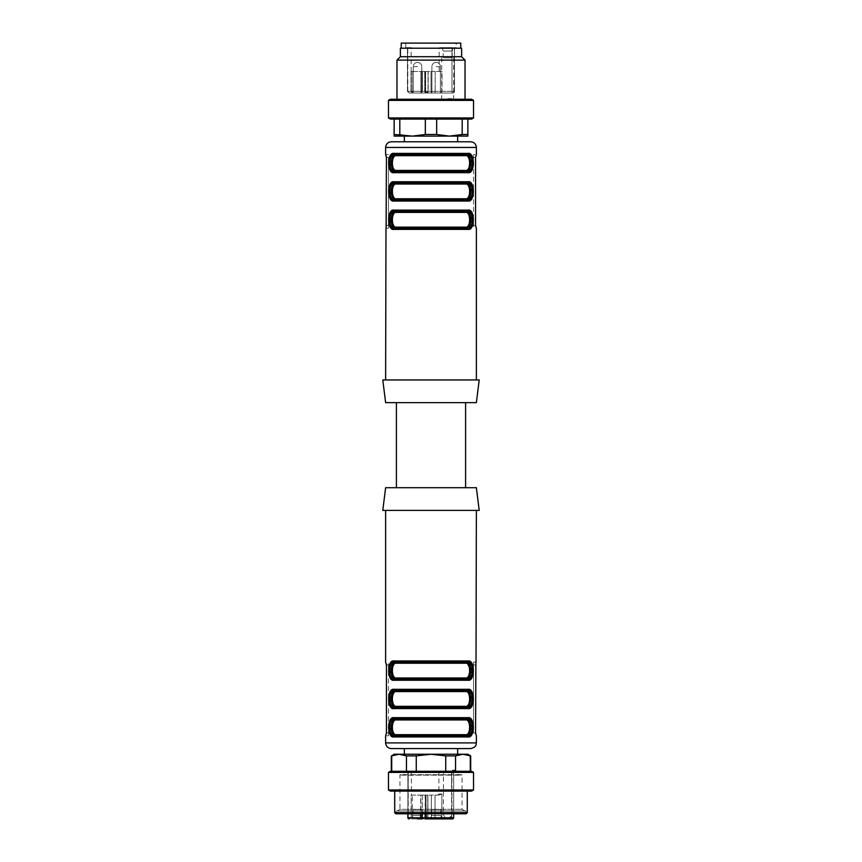 <?xml version="1.0" encoding="UTF-8"?>
<svg xmlns="http://www.w3.org/2000/svg" width="862" height="862" viewBox="0 0 862 862"><rect width="100%" height="100%" fill="white"/><g stroke="black" fill="none" stroke-linecap="round" stroke-linejoin="round"><path stroke-width="0.65" stroke-dasharray="4.31 3.23" d="M457.657 748.582L404.343 748.582L457.657 748.582M457.657 754.25L404.343 754.25L457.657 754.25M465.599 487.709L396.401 487.709L465.599 487.709M465.599 402.64L396.401 402.64L465.599 402.64M468.863 677.812L466.439 679.105L395.561 679.105A1.131 0.916 90 0 0 396.488 677.974C390.992 679.03 391.046 662.113 396.488 663.234A1.131 0.916 -90 0 0 395.561 662.091C389.872 661.951 389.839 679.191 395.561 679.105L466.439 679.105A1.131 0.916 -90 0 1 465.512 677.974C470.954 679.084 471.008 662.178 465.512 663.234A1.131 0.916 90 0 1 466.439 662.091L395.561 662.091L466.439 662.091L470.717 670.614M396.488 706.334A1.131 0.916 90 0 1 395.561 707.465L466.439 707.465C472.128 707.605 472.16 690.365 466.439 690.451A1.131 0.916 90 0 0 465.512 691.583C471.008 690.537 470.954 707.443 465.512 706.334L396.488 706.334C390.992 707.379 391.046 690.473 396.488 691.583A1.131 0.916 -90 0 0 395.561 690.451L393.137 691.755M396.488 734.683C390.992 735.739 391.046 718.822 396.488 719.942A1.131 0.916 -90 0 0 395.561 718.811C389.872 718.66 389.839 735.9 395.561 735.814L466.439 735.814A1.131 0.916 -90 0 1 465.512 734.683L396.488 734.683A1.131 0.916 90 0 1 395.561 735.814L394.871 735.814L395.561 735.814M470.717 727.323L466.439 718.811A1.131 0.916 90 0 0 465.512 719.942C471.008 718.886 470.954 735.803 465.512 734.683M385.626 487.709L476.374 487.709M466.439 690.451L467.129 690.451A1.131 0.927 90 0 0 468.055 689.32L393.945 689.32A1.131 0.927 -90 0 0 394.871 690.451L467.129 690.451M472.29 699.082L467.129 707.465L466.439 707.465A1.131 0.916 -90 0 1 465.512 706.334M391.283 698.953L395.561 707.465L394.871 707.465L395.561 707.465M466.439 718.811L467.129 718.811A1.131 0.927 90 0 0 468.055 717.669L393.945 717.669A1.131 0.927 -90 0 0 394.871 718.811L467.129 718.811M472.29 727.431L467.129 735.814L466.439 735.814L468.863 734.521M382.793 510.39L479.207 510.39M389.71 670.485L394.871 662.091L395.561 662.091M394.871 662.091L467.129 662.091A1.131 0.927 90 0 0 468.055 660.96L393.945 660.96A1.131 0.927 -90 0 0 394.871 662.091M472.29 670.722L467.129 679.105L394.871 679.105A1.131 0.927 90 0 0 393.945 680.247L468.055 680.247A1.131 0.927 -90 0 0 467.129 679.105L466.439 679.105M467.129 707.465L394.871 707.465A1.131 0.927 90 0 0 393.945 708.596L468.055 708.596A1.131 0.927 -90 0 0 467.129 707.465M389.71 698.834L394.871 690.451M467.129 735.814L394.871 735.814A1.131 0.927 90 0 0 393.945 736.956L468.055 736.956A1.131 0.927 -90 0 0 467.129 735.814M389.71 727.194L394.871 718.811M473.529 732.98L473.529 664.936L473.529 732.98L475.565 732.98L473.529 732.98M473.529 662.091L473.529 664.936L473.529 662.091L476.018 662.091L473.529 662.091M388.471 735.814L388.471 662.091L388.471 735.814L385.982 735.814L388.471 735.814M476.374 510.39L385.626 510.39L476.374 510.39M470.512 679.482L473.346 670.324M391.488 661.714L388.654 670.884M470.512 707.842L473.346 698.673M391.488 690.074L388.654 699.244M470.512 736.202L473.346 727.032M391.488 718.423L388.654 727.593M475.587 664.171L475.565 732.98M386.413 733.745L386.435 664.936L388.471 664.936L386.435 664.936M391.305 748.582L470.695 748.582M465.512 212.386C471.008 211.33 470.954 228.236 465.512 227.126A1.131 0.916 90 0 0 466.439 228.258C472.128 228.408 472.16 211.168 466.439 211.244L395.561 211.244A1.131 0.916 90 0 1 396.488 212.386L465.512 212.386A1.131 0.916 -90 0 1 466.439 211.244L395.561 211.244C389.872 211.104 389.839 228.344 395.561 228.258L466.439 228.258L395.561 228.258A1.131 0.916 -90 0 0 396.488 227.126C390.992 228.182 391.046 211.265 396.488 212.386M391.283 191.386L395.561 199.909A1.131 0.916 -90 0 0 396.488 198.766C390.992 199.822 391.046 182.916 396.488 184.026L465.512 184.026C471.008 182.97 470.954 199.887 465.512 198.766A1.131 0.916 90 0 0 466.439 199.909L467.829 199.531M465.512 155.666A1.131 0.916 -90 0 1 466.439 154.535L395.561 154.535C389.872 154.395 389.839 171.635 395.561 171.549A1.131 0.916 -90 0 0 396.488 170.417C390.992 171.463 391.046 154.557 396.488 155.666L465.512 155.666C471.008 154.621 470.954 171.527 465.512 170.417A1.131 0.916 90 0 0 466.439 171.549L468.863 170.245M476.374 402.64L385.626 402.64M465.512 184.026A1.131 0.916 -90 0 1 466.439 182.895L395.561 182.895A1.131 0.916 90 0 1 396.488 184.026M389.71 191.278L394.871 182.895L395.561 182.895L393.137 184.188M470.717 191.396L466.439 182.895L394.871 182.895A1.131 0.927 90 0 1 393.945 181.753L468.055 181.753A1.131 0.927 -90 0 1 467.129 182.895L466.439 182.895L467.129 182.895M470.717 163.047L466.439 154.535L395.561 154.535A1.131 0.916 90 0 1 396.488 155.666M479.207 379.959L382.793 379.959M472.29 219.875L467.129 228.258L466.439 228.258M467.129 228.258L394.871 228.258A1.131 0.927 -90 0 0 393.945 229.389L468.055 229.389A1.131 0.927 90 0 0 467.129 228.258M389.71 219.638L394.871 211.244A1.131 0.927 90 0 1 393.945 210.112L468.055 210.112A1.131 0.927 -90 0 1 467.129 211.244L466.439 211.244M467.129 199.909L394.871 199.909A1.131 0.927 -90 0 0 393.945 201.04L468.055 201.04A1.131 0.927 90 0 0 467.129 199.909L472.29 191.515M472.29 163.166L467.129 171.549L394.871 171.549A1.131 0.927 -90 0 0 393.945 172.68L468.055 172.68A1.131 0.927 90 0 0 467.129 171.549L466.439 171.549M389.71 162.918L394.871 154.535A1.131 0.927 90 0 1 393.945 153.404L468.055 153.404A1.131 0.927 -90 0 1 467.129 154.535L466.439 154.535M395.561 154.535L394.871 154.535M395.561 171.549L394.871 171.549M395.561 199.909L394.871 199.909M395.561 228.258L394.871 228.258M395.561 211.244L394.871 211.244M388.471 157.369L388.471 225.424L388.471 157.369L386.435 157.369L388.471 157.369M388.471 228.258L388.471 225.424L388.471 228.258L385.982 228.258L388.471 228.258M473.529 154.535L473.529 228.258L473.529 154.535L476.018 154.535L473.529 154.535M385.626 379.959L476.374 379.959L385.626 379.959M391.488 210.867L388.654 220.036M470.512 228.635L473.346 219.476M391.488 182.518L388.654 191.676M470.512 200.286L473.346 191.116M391.488 154.158L388.654 163.327M470.512 171.926L473.346 162.756M386.101 154.654L388.471 154.535L385.626 154.535M386.413 226.189L386.435 157.369M475.587 156.604L475.565 225.424L473.529 225.424L475.565 225.424M470.695 141.777L391.305 141.777M457.657 141.777L404.343 141.777M457.657 136.11L404.343 136.11M436.668 134.472L425.332 134.472L412.564 136.11L449.436 136.11L436.668 134.472L436.668 119.096L462.194 119.096L399.806 119.096L436.668 119.096M441.775 818.9L441.775 817.769L442.863 817.769L441.775 817.769L441.775 818.9L446.311 818.9L446.311 817.769L446.311 818.9L441.775 818.9L445.417 818.9L443.37 818.9L443.37 817.769L445.417 817.769L442.863 817.769L446.311 817.769L443.37 817.769L443.37 818.9L443.37 817.769L443.37 818.9L445.417 818.9L445.417 817.769M425.214 813.793L425.16 795.076L435.019 795.076L425.214 795.076L425.214 817.769L431.312 817.769A1.131 1.077 -90 0 0 432.401 818.9A1.131 1.077 -90 0 1 431.312 817.769L435.019 817.769A1.131 0.571 90 0 1 434.448 818.9A1.131 0.571 90 0 0 435.019 817.769L425.214 817.769A1.131 1.077 -90 0 0 426.291 818.9L426.065 817.769L425.16 817.769A1.131 1.131 0 0 0 426.291 818.9L452.097 818.9L441.215 818.9L440.687 809.547L431.614 809.547L440.687 809.547L431.614 809.547L440.687 809.547L440.687 815.495L431.614 815.495L440.687 815.495L431.614 815.495L440.687 815.495L441.603 818.9L430.698 818.9L441.215 818.9L441.872 817.769L441.215 818.9L430.698 818.9L441.603 818.9L430.698 818.9L431.614 815.495L430.698 818.9M422.046 809.547L412.973 809.547L422.046 809.547L412.973 809.547L422.046 809.547L422.046 815.495L412.973 815.495L422.046 815.495L412.973 815.495L422.046 815.495L422.962 818.9L412.058 818.9L422.962 818.9L412.058 818.9L412.973 815.495L412.058 818.9L425.343 818.9L412.284 818.9L412.284 817.769L427.767 817.769A1.131 1.077 -90 0 1 426.69 818.9A1.131 1.077 90 0 0 427.767 817.769L422.251 817.769A1.131 1.077 -90 0 1 421.173 818.9L422.962 818.9L422.046 815.495L422.046 809.547M454.037 771.264L455.05 771.264L454.037 771.264L454.037 770.132L455.05 770.132L454.037 770.132L454.037 771.264M455.384 771.113L455.373 770.132L455.384 771.264L452.55 771.264L455.384 771.264L452.55 771.264L455.05 771.264L455.05 770.132L452.55 770.132L455.384 770.132L455.384 771.048M418.587 817.769L417.661 817.769L418.587 817.769L418.587 818.9L417.661 818.9L419.848 818.9L419.848 817.769L417.661 817.769L417.661 818.9M419.848 818.9L417.984 818.9L417.984 817.769L421.787 817.769L419.848 817.769M421.346 818.9L420.031 818.9L420.031 817.769L421.259 817.769L420.57 817.769L420.667 818.9L417.391 818.9L419.6 818.9L419.6 817.769L417.391 817.769L421.604 817.769L419.535 817.769L419.535 818.9L421.604 818.9L420.634 818.9L420.775 817.769L421.787 817.769L421.787 818.9L421.346 817.769M421.604 817.769L421.949 818.9L421.604 817.769M446.354 817.769L443.477 817.769L447.022 817.769L446.354 817.769L446.354 818.9L447.022 818.9L447.022 817.769M442.863 818.9L442.863 817.769L442.863 818.9M443.37 818.9L443.37 817.769M417.305 817.769L417.305 818.9L421.949 818.9L421.949 817.769M417.725 818.9L417.725 817.769L417.768 818.9L418.663 818.9L418.663 817.769M417.779 818.9L417.779 817.769M417.391 818.9L417.391 817.769L417.391 818.9M417.919 818.9L417.919 817.769L417.919 818.9M420.634 818.9L420.634 817.769M420.57 818.9L420.57 817.769M447.022 818.9L443.477 818.9L443.477 817.769L443.477 818.9L448.035 818.9L448.035 817.769L448.035 818.9L446.893 818.9L446.893 817.769M446.893 818.9L446.354 818.9M455.384 770.132L452.55 770.132L455.373 770.132L455.362 771.264M422.251 813.793L422.251 795.076L420.699 795.076L422.251 795.076L422.251 817.769L407.898 817.769A1.131 1.131 0 0 0 409.03 818.9A1.131 0.819 90 0 1 408.211 817.769L407.974 817.769A1.131 1.056 -90 0 0 409.03 818.9L412.284 818.9A1.131 1.11 -90 0 1 411.174 817.769L408.211 817.769L411.174 817.769L411.174 795.076L427.897 795.076L411.174 795.076L411.174 817.769A1.131 1.11 90 0 0 412.284 818.9L412.284 795.076L412.284 817.769L425.343 817.769L425.343 818.9L425.343 795.076L425.343 817.769L427.897 817.769L426.755 818.9L427.897 817.769L427.767 795.076L427.767 817.769L425.214 817.769M407.898 817.769L408.211 771.264L411.433 771.264L408.211 771.264L408.211 817.769A1.131 0.819 -90 0 0 409.03 818.9L421.173 818.9L420.699 795.076L426.065 795.076L420.699 795.076L420.699 813.793M441.872 817.769L441.872 793.945L439.103 795.076L435.019 795.076L439.103 795.076L441.872 793.945L438.887 793.945L441.872 793.945L441.872 817.769L451.591 817.769L441.872 817.769M439.103 795.076L437.745 795.076L439.103 795.076M451.591 771.264L438.887 771.264L453.649 771.264L451.591 771.264L452.097 818.9L451.591 817.769L453.649 817.769L451.591 817.769L451.591 771.264M452.55 771.264L452.55 770.132L452.55 771.264M452.884 771.264L452.884 770.132L452.884 771.264M453.854 771.264L453.854 770.132L453.854 771.264M454.177 771.264L454.177 770.132M453.703 771.264L453.703 770.132L453.703 771.264M443.424 771.264L451.925 771.264L443.424 771.264L443.424 813.512L451.925 813.512L443.424 813.512A4.256 4.256 0 0 0 447.669 817.769A4.256 4.256 0 0 0 451.925 813.512L451.925 771.264M453.649 813.793L453.649 771.264L455.524 771.264L453.649 771.264L453.649 813.793L453.649 771.264L453.649 772.309L407.974 772.309L453.649 772.309L453.649 817.769L426.065 817.769L426.065 795.076L425.16 795.076L426.065 795.076L426.065 813.793M452.507 818.9L453.649 817.769M407.963 771.264L407.974 772.309L407.963 771.264L407.974 772.309L407.963 771.264L406.476 771.264L407.963 771.264M397.113 810.959L464.887 810.959L397.113 810.959L399.946 809.321L462.054 809.321L399.946 809.321L399.946 774.722L462.054 774.722L399.946 774.722C403.276 775.735 405.452 774.582 406.476 771.264M431 810.959L465.879 810.959L431 810.959M431 813.793L465.879 813.793L431 813.793M395.841 813.793L466.159 813.793M467.29 812.661L394.71 812.661M390.432 791.111L471.568 791.111M388.471 789.98L473.529 789.98M388.471 772.395L473.529 772.395M390.432 771.264L471.568 771.264M406.444 771.264L445.729 771.264L391.714 771.264L406.444 771.264L406.444 755.888L416.271 755.888L431 754.25L445.729 755.888L445.729 771.264L470.286 771.264L445.729 771.264M470.286 771.264L470.695 755.888M391.714 771.264L391.714 755.888L399.074 754.25L406.444 755.888M416.271 771.264L416.271 755.888M445.729 755.888L455.556 755.888L462.926 754.25L470.286 755.888M455.556 771.264L455.556 755.888M394.139 754.25L467.861 754.25M465.027 60.114L396.973 60.114M396.973 99.249L465.027 99.249L396.973 99.249M471.568 99.249L390.432 99.249M473.529 100.38L388.471 100.38M473.529 117.954L388.471 117.954M471.568 119.096L390.432 119.096M467.861 119.096L462.194 119.096L467.861 119.096L467.861 134.472L449.436 136.11L412.564 136.11L399.806 134.472L399.806 119.096L394.139 119.096L399.806 119.096M425.332 119.096L425.332 134.472M399.806 134.472L394.139 134.472L394.139 136.11L412.564 136.11M394.139 119.096L394.139 134.472M449.436 136.11L467.861 136.11L467.861 134.472M462.194 119.096L462.194 134.472M461.623 56.709L400.377 56.709M461.623 48.207L400.377 48.207M460.771 48.207L401.229 48.207L460.771 48.207M413.254 93.01L421.766 93.01L413.254 93.01L421.766 93.01L413.254 93.01L413.254 66.633L413.254 93.01M425.343 93.01L420.958 93.01L422.38 91.307L428.177 91.307L425.343 91.307L425.343 93.01L409.256 93.01L412.51 93.01L412.047 91.307L412.51 93.01L425.343 93.01L425.343 91.307L428.177 91.307L420.839 91.307L420.958 93.01L425.343 93.01M420.958 93.01L422.38 91.307L407.532 91.307L409.256 93.01L420.958 93.01L420.839 71.46L428.037 71.46L420.839 71.46L425.645 71.46L420.839 71.46L420.839 91.307L407.457 91.307L409.256 93.01L407.532 91.307L407.532 47.636L405.765 47.636L411.152 47.636L407.457 47.636L407.457 91.307L409.224 93.01L407.791 91.307L410.937 91.307L412.51 93.01L410.937 91.307L425.343 91.307L407.457 91.307L409.224 93.01L420.958 93.01M431.894 93.01L440.407 93.01L431.894 93.01L440.407 93.01L431.894 93.01L431.894 66.633L431.894 93.01M426.615 93.01L434.308 93.01L426.615 93.01L424.804 91.307L431.043 91.307L424.75 91.307L426.615 93.01L425.645 91.307L424.75 91.307L454.403 91.307L425.645 91.307L426.615 93.01L452.819 93.01L426.615 93.01C425.526 93.042 424.912 92.482 424.75 91.307C424.912 92.482 425.526 93.042 426.615 93.01M460.771 43.1L401.229 43.1M425.343 71.46L410.937 71.46L425.343 71.46L425.343 91.307L425.343 71.46M424.804 71.46L431.043 71.46L424.75 71.46L424.804 91.307L424.804 71.46M410.937 71.46L410.937 91.307L410.937 71.46M431.043 71.46L435.159 71.46L431.043 71.46L431.043 91.307A1.702 1.616 -90 0 0 432.67 93.01A1.702 1.616 -90 0 1 431.043 91.307L435.159 91.307L431.043 91.307L431.043 71.46M434.308 93.01L452.819 93.01L434.308 93.01A1.702 0.851 -90 0 0 435.159 91.307A1.702 0.851 -90 0 1 434.308 93.01M442.034 91.307L441.042 93.01L442.034 91.307L435.159 91.307L454.403 91.307A1.702 1.573 -90 0 1 452.819 93.01A1.702 1.573 -90 0 0 454.403 91.307L442.034 91.307L442.034 71.46L435.159 71.46L442.034 71.46L439.167 71.46L442.034 71.46L442.034 91.307M456.235 43.1L405.765 43.1L456.235 43.1L456.235 47.636L454.403 47.636L456.235 47.636M451.968 47.636L439.167 47.636L451.968 47.636L451.968 91.307A1.702 0.862 90 0 0 452.819 93.01A1.702 0.862 90 0 1 451.968 91.307L451.968 47.636M453.121 47.636L442.228 47.636L453.121 47.636L452.205 51.041L443.133 51.041L452.205 51.041L452.205 57.84L443.133 57.84L452.205 57.84M447.669 57.84L453.627 57.84L447.669 57.84M447.669 98.677L453.627 98.677L447.669 98.677M396.488 663.234L465.512 663.234M396.488 691.583L465.512 691.583M396.488 719.942L465.512 719.942M475.565 664.936L473.529 664.936L475.565 664.936M386.435 732.98L388.471 732.98L386.435 732.98M476.374 742.904L385.626 742.904M465.512 227.126L396.488 227.126M465.512 198.766L396.488 198.766M465.512 170.417L396.488 170.417M386.435 225.424L388.471 225.424L386.435 225.424M475.565 157.369L473.529 157.369L475.565 157.369M385.626 147.445L476.374 147.445M454.856 771.264L454.856 770.132M420.236 818.9L420.236 817.769L420.203 818.9M421.238 818.9L421.238 817.769L421.259 818.9M420.031 818.9L420.031 817.769L420.02 818.9M418.232 818.9L418.232 817.769M418.792 818.9L418.792 817.769M446.645 818.9L446.645 817.769M447.421 818.9L447.421 817.769M431.312 817.769L431.312 795.076L431.312 817.769M435.019 817.769L435.019 795.076L435.019 817.769M453.951 771.264L453.951 770.132M454.953 771.264L454.953 770.132M407.974 817.769L407.974 813.793M417.51 66.633L413.254 66.633L417.51 66.633M436.15 66.633L440.407 66.633L436.15 66.633M426.421 93.01A1.702 1.616 90 0 0 428.037 91.307A1.702 1.616 -90 0 1 426.421 93.01M428.037 71.46L428.037 91.307L428.037 71.46M422.38 71.46L422.38 91.307L422.38 71.46M412.047 71.46L412.047 91.307L412.047 71.46M407.791 91.307L407.791 47.636L407.791 91.307M435.159 71.46L435.159 91.307L435.159 71.46M425.645 71.46L425.645 91.307L425.645 71.46M454.403 91.307L454.403 47.636L454.403 91.307M431.614 809.547L431.614 815.495L431.614 809.547M412.973 809.547L412.973 815.495L412.973 809.547M421.486 817.769L421.486 818.9L421.486 817.769M419.6 817.769L419.6 818.9M427.897 795.076L427.897 817.769L427.897 795.076M438.887 771.264L438.887 793.945L437.745 795.076M425.16 817.769L425.16 813.793M411.433 771.264L411.433 795.076M407.898 771.77L407.898 813.793L407.898 771.77M464.887 810.959L462.054 809.321L462.054 774.722L460.06 775.164C456.267 773.645 454.748 772.341 455.524 771.264M401.94 775.164L460.06 775.164L401.94 775.164M396.121 810.959L396.121 813.793M465.879 810.959L465.879 813.793M417.51 62.376A4.256 4.256 0 0 0 413.254 66.633A4.256 4.256 0 0 1 417.51 62.376A4.256 4.256 0 0 1 421.766 66.633A4.256 4.256 0 0 0 417.51 62.376M436.15 62.376A4.256 4.256 0 0 0 431.894 66.633A4.256 4.256 0 0 1 436.15 62.376A4.256 4.256 0 0 1 440.407 66.633A4.256 4.256 0 0 0 436.15 62.376M421.766 66.633L421.766 93.01L421.766 66.633M428.177 91.307L426.474 93.01C427.951 92.417 428.522 91.846 428.177 91.307L428.177 71.46L428.177 91.307M440.407 66.633L440.407 93.01L440.407 66.633M411.152 71.46L411.152 47.636M407.457 47.636L407.457 91.307L407.457 47.636M424.75 91.307L424.75 71.46L424.75 91.307M452.819 93.01A1.702 1.702 0 0 0 454.522 91.307L454.522 47.636L454.522 91.307A1.702 1.702 0 0 1 452.819 93.01M405.765 43.1L405.765 47.636M439.167 71.46L439.167 47.636M443.133 57.84L443.133 51.041L442.228 47.636M441.721 57.84L441.721 98.677M453.627 57.84L453.627 98.677"/><path stroke-width="1.29" d="M457.657 748.582L457.657 754.25M465.599 487.709L465.599 402.64M396.488 719.942C390.992 718.886 391.046 735.803 396.488 734.683A1.131 0.916 -90 0 1 395.561 735.814C389.872 735.965 389.839 718.725 395.561 718.811A1.131 0.916 90 0 1 396.488 719.942L465.512 719.942C470.954 718.822 471.008 735.739 465.512 734.683A1.131 0.916 90 0 0 466.439 735.814L395.561 735.814M396.488 691.583C390.992 690.537 391.046 707.443 396.488 706.334A1.131 0.916 -90 0 1 395.561 707.465C389.872 707.605 389.839 690.365 395.561 690.451A1.131 0.916 90 0 1 396.488 691.583L465.512 691.583C470.954 690.473 471.008 707.379 465.512 706.334A1.131 0.916 90 0 0 466.439 707.465L395.561 707.465M466.439 679.105A1.131 0.916 -90 0 1 465.512 677.974L396.488 677.974A1.131 0.916 90 0 1 395.561 679.105C389.872 679.256 389.839 662.016 395.561 662.091A1.131 0.916 -90 0 1 396.488 663.234C390.992 662.178 391.046 679.084 396.488 677.974L465.512 677.974C471.008 679.03 470.954 662.113 465.512 663.234A1.131 0.916 90 0 1 466.439 662.091C472.128 661.951 472.16 679.191 466.439 679.105L467.129 679.105C473.938 680.549 473.906 660.572 467.129 662.091L472.29 670.722M476.374 487.709L385.626 487.709L382.793 510.39L479.207 510.39L476.374 487.709M468.863 677.812L470.717 670.614M393.137 691.755L391.283 698.953M468.863 734.521L470.717 727.323M466.439 718.811L394.871 718.811C388.062 717.367 388.094 737.344 394.871 735.814L466.439 735.814C472.16 735.9 472.128 718.66 466.439 718.811A1.131 0.916 -90 0 0 465.512 719.942M466.439 690.451L394.871 690.451C388.062 689.007 388.094 708.984 394.871 707.465L466.439 707.465C472.16 707.54 472.128 690.3 466.439 690.451A1.131 0.916 -90 0 0 465.512 691.583M471.88 663.331L468.055 660.96A1.131 0.927 90 0 1 467.129 662.091L395.561 662.091M390.12 677.877L393.945 680.247C386.963 681.842 386.909 659.43 393.945 660.96A1.131 0.927 -90 0 0 394.871 662.091C388.062 660.658 388.094 680.635 394.871 679.105L389.71 670.485M471.88 691.69L468.055 689.32C475.037 687.714 475.091 710.126 468.055 708.596A1.131 0.927 90 0 0 467.129 707.465C473.938 708.909 473.906 688.932 467.129 690.451L472.29 699.082M390.12 706.226L393.945 708.596A1.131 0.927 -90 0 1 394.871 707.465L389.71 698.834M471.88 720.039L468.055 717.669C475.037 716.074 475.091 738.486 468.055 736.956A1.131 0.927 90 0 0 467.129 735.814C473.938 737.258 473.906 717.281 467.129 718.811L472.29 727.431M390.12 734.586L393.945 736.956A1.131 0.927 -90 0 1 394.871 735.814L389.71 727.194M391.488 661.714L393.945 660.96L468.055 660.96C475.037 659.365 475.091 681.777 468.055 680.247L393.945 680.247A1.131 0.927 90 0 1 394.871 679.105L467.129 679.105A1.131 0.927 -90 0 1 468.055 680.247L470.512 679.482M473.346 670.324L471.956 663.481M388.654 670.884L390.044 677.726M391.488 690.074L393.945 689.32C386.909 687.79 386.963 710.191 393.945 708.596L468.055 708.596L470.512 707.842M473.346 698.673L471.956 691.841M388.654 699.244L390.044 706.075M391.488 718.423L393.945 717.669C386.909 716.139 386.963 738.551 393.945 736.956L468.055 736.956L470.512 736.202M473.346 727.032L471.956 720.19M388.654 727.593L390.044 734.435M467.129 718.811A1.131 0.927 -90 0 0 468.055 717.669L393.945 717.669A1.131 0.927 90 0 0 394.871 718.811M467.129 690.451A1.131 0.927 -90 0 0 468.055 689.32L393.945 689.32A1.131 0.927 90 0 0 394.871 690.451M385.626 510.39L385.626 662.091L386.435 664.936L386.435 732.98L385.626 735.814L385.626 742.904L476.374 742.904L476.374 735.814L475.565 732.98L475.899 662.21M475.565 732.98L475.587 733.745M476.018 662.091L476.374 510.39M386.435 664.936L386.413 664.171M476.374 742.904C475.727 744.542 477.408 746.707 470.695 748.582L391.305 748.582C387.857 748.238 385.971 746.352 385.626 742.904M465.512 170.417C471.008 171.463 470.954 154.557 465.512 155.666A1.131 0.916 90 0 1 466.439 154.535C472.128 154.395 472.16 171.635 466.439 171.549L395.561 171.549L466.439 171.549A1.131 0.916 -90 0 1 465.512 170.417L396.488 170.417C391.046 171.527 390.992 154.621 396.488 155.666A1.131 0.916 -90 0 0 395.561 154.535L466.439 154.535M465.512 198.766C471.008 199.822 470.954 182.916 465.512 184.026A1.131 0.916 90 0 1 466.439 182.895C472.128 182.744 472.16 199.984 466.439 199.909L395.561 199.909L466.439 199.909A1.131 0.916 -90 0 1 465.512 198.766L396.488 198.766C391.046 199.887 390.992 182.97 396.488 184.026A1.131 0.916 -90 0 0 395.561 182.895L394.871 182.895C388.062 181.451 388.094 201.428 394.871 199.909L389.71 191.278M396.488 212.386C390.992 211.33 391.046 228.236 396.488 227.126A1.131 0.916 -90 0 1 395.561 228.258C389.872 228.408 389.839 211.168 395.561 211.244L466.439 211.244A1.131 0.916 -90 0 0 465.512 212.386L396.488 212.386A1.131 0.916 90 0 0 395.561 211.244M466.439 211.244C472.128 211.104 472.16 228.344 466.439 228.258A1.131 0.916 90 0 1 465.512 227.126C471.008 228.182 470.954 211.265 465.512 212.386M385.626 402.64L476.374 402.64L479.207 379.959L382.793 379.959L385.626 402.64M393.137 184.188L391.283 191.386M467.829 199.531L470.717 191.396M468.863 170.245L470.717 163.047M395.561 154.535C389.839 154.46 389.872 171.7 395.561 171.549A1.131 0.916 90 0 0 396.488 170.417M395.561 199.909L467.129 199.909C473.938 201.342 473.906 181.365 467.129 182.895L395.561 182.895C389.839 182.809 389.872 200.049 395.561 199.909A1.131 0.916 90 0 0 396.488 198.766M395.561 228.258L394.871 228.258L389.71 219.638M471.88 212.483L468.055 210.112A1.131 0.927 -90 0 1 467.129 211.244L394.871 211.244C388.062 209.811 388.094 229.777 394.871 228.258L467.129 228.258C473.938 229.701 473.906 209.725 467.129 211.244L472.29 219.875M471.88 184.123L468.055 181.753A1.131 0.927 90 0 1 467.129 182.895L472.29 191.515M395.561 171.549L466.439 171.549M471.88 155.774L468.055 153.404C475.037 151.809 475.091 174.21 468.055 172.68A1.131 0.927 -90 0 0 467.129 171.549C473.938 172.993 473.906 153.016 467.129 154.535L394.871 154.535C388.062 153.091 388.094 173.068 394.871 171.549L389.71 162.918M394.871 154.535A1.131 0.927 -90 0 1 393.945 153.404L468.055 153.404A1.131 0.927 90 0 1 467.129 154.535L472.29 163.166M467.129 182.895L394.871 182.895A1.131 0.927 -90 0 1 393.945 181.753L391.488 182.518M390.12 227.029L393.945 229.389C386.963 230.994 386.909 208.582 393.945 210.112L468.055 210.112C475.037 208.518 475.091 230.93 468.055 229.389A1.131 0.927 90 0 0 467.129 228.258L466.439 228.258M394.871 211.244A1.131 0.927 90 0 1 393.945 210.112L391.488 210.867M388.654 220.036L390.044 226.868M394.871 228.258A1.131 0.927 -90 0 0 393.945 229.389L468.055 229.389L470.512 228.635M473.346 219.476L471.956 212.634M388.654 191.676L390.044 198.519M390.12 198.669L393.945 201.04C386.963 202.635 386.909 180.223 393.945 181.753L468.055 181.753C475.037 180.158 475.091 202.57 468.055 201.04L470.512 200.286M473.346 191.116L471.956 184.274M390.12 170.31L393.945 172.68C386.963 174.286 386.909 151.874 393.945 153.404L391.488 154.158M388.654 163.327L390.044 170.159M394.871 171.549A1.131 0.927 90 0 0 393.945 172.68L468.055 172.68L470.512 171.926M473.346 162.756L471.956 155.925M394.871 199.909A1.131 0.927 90 0 0 393.945 201.04L468.055 201.04A1.131 0.927 -90 0 0 467.129 199.909M476.374 379.959L476.374 228.258L475.565 225.424L475.565 157.369L476.374 154.535L476.374 147.445L385.626 147.445L385.626 154.535L386.435 157.369L386.101 228.139M386.435 157.369L386.413 156.604M385.982 228.258L385.626 379.959M475.565 225.424L475.587 226.189M385.626 147.445C385.971 144.008 387.857 142.111 391.305 141.777L470.695 141.777C474.143 142.111 476.029 144.008 476.374 147.445M425.332 119.096L425.332 134.472L412.564 136.11L394.139 136.11L394.139 134.472L412.564 136.11L404.343 136.11L404.343 141.777L457.657 141.777L457.657 136.11L449.436 136.11L462.194 134.472L462.194 119.096M422.251 813.793L422.251 817.769A1.131 1.077 90 0 1 421.173 818.9L420.699 817.769L425.214 817.769A1.131 1.077 -90 0 0 426.291 818.9L441.775 818.9M445.417 818.9L452.507 818.9A1.131 1.131 0 0 0 453.649 817.769A1.131 1.131 0 0 1 452.507 818.9L430.698 818.9M421.949 818.9L417.305 818.9M421.787 818.9L420.775 818.9L421.787 818.9M426.69 818.9L425.343 818.9L426.69 818.9M425.16 813.793L425.16 817.769L453.649 817.769L453.649 813.793L453.649 817.769L452.507 818.9M453.649 817.769L453.649 813.793M431 813.793L395.841 813.793L394.71 812.661L467.29 812.661L466.159 813.793L431 813.793M471.568 791.111L390.432 791.111L388.471 789.98L473.529 789.98L471.568 791.111M388.471 772.395L390.432 771.264L471.568 771.264L473.529 772.395L388.471 772.395L388.471 789.98M455.556 755.888L445.729 755.888L431 754.25L467.861 754.25L470.695 755.888L462.926 754.25L455.556 755.888L455.556 771.264M470.286 771.264L470.286 755.888M445.729 771.264L445.729 755.888M416.271 755.888L406.444 755.888L399.074 754.25L431 754.25L416.271 755.888L416.271 771.264M406.444 771.264L406.444 755.888M391.714 755.888L394.139 754.25L399.074 754.25L391.714 755.888L391.714 771.264M396.973 99.249L396.973 60.114L465.027 60.114L465.027 99.249M390.432 99.249L471.568 99.249L473.529 100.38L388.471 100.38L390.432 99.249M388.471 117.954L473.529 117.954L471.568 119.096L390.432 119.096L388.471 117.954L388.471 100.38M394.139 134.472L394.139 119.096M399.806 119.096L399.806 134.472M425.332 134.472L436.668 134.472L449.436 136.11L467.861 136.11L467.861 134.472L462.194 134.472M436.668 119.096L436.668 134.472M467.861 119.096L467.861 134.472M412.564 136.11L449.436 136.11M396.973 60.114L400.377 56.709L461.623 56.709L465.027 60.114M400.377 56.709L400.377 48.207L461.623 48.207L461.623 56.709M401.229 48.207L401.229 43.1L460.771 43.1L460.771 48.207M396.488 734.683L465.512 734.683M396.488 706.334L465.512 706.334M465.512 663.234L396.488 663.234M465.512 155.666L396.488 155.666M465.512 184.026L396.488 184.026M396.488 227.126L465.512 227.126M426.065 813.793L426.291 818.9A1.131 1.131 0 0 1 425.16 817.769M425.214 817.769L425.214 813.793M407.898 817.769L407.898 813.793L407.898 817.769A1.131 1.131 0 0 0 409.03 818.9A1.131 1.056 -90 0 1 407.974 817.769L420.699 817.769L420.699 813.793M407.974 813.793L407.974 817.769M404.343 748.582L404.343 754.25M396.401 487.709L396.401 402.64M394.71 791.111L394.71 812.661M467.29 791.111L467.29 812.661M473.529 772.395L473.529 789.98M470.695 755.888L470.695 771.264M391.305 755.888L391.305 771.264M473.529 117.954L473.529 100.38"/></g></svg>
